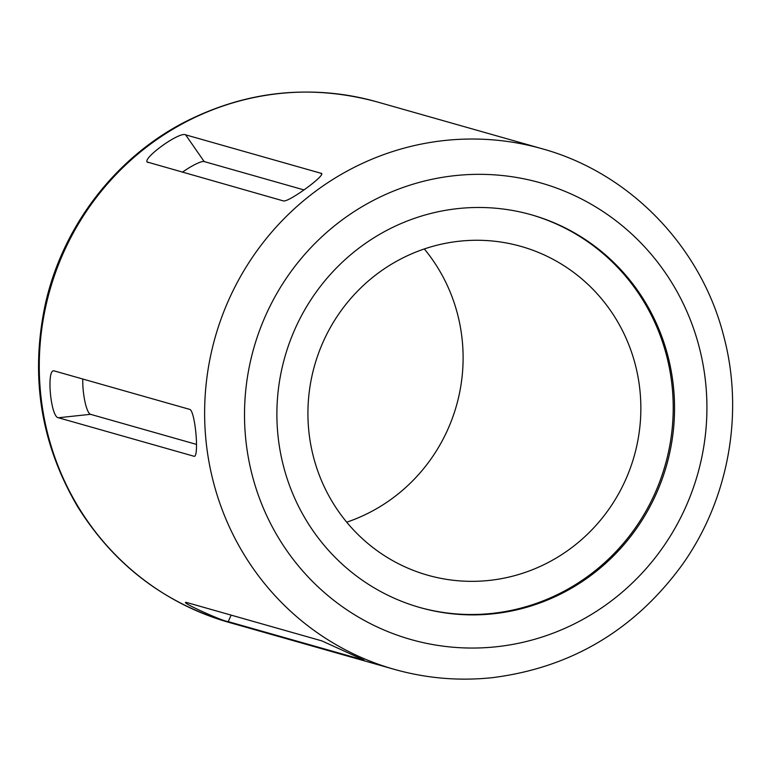<?xml version="1.0" encoding="UTF-8"?>
<svg xmlns="http://www.w3.org/2000/svg" width="771" height="771" viewBox="0 0 771 771"><rect width="100%" height="100%" fill="white"/><g stroke="black" fill="none" stroke-linecap="round" stroke-linejoin="round"><path stroke-width="1.16" d="M148.051 162.479C139.406 160.474 179.238 131.137 185.628 134.838L320.929 173.253C328.33 173.456 288.45 202.792 283.342 200.903L147.454 162.083M321.613 174.246L320.929 173.253L321.497 173.61M54.307 370.938L189.599 409.353C195.275 409.989 199.612 459.67 193.694 456.162L58.394 417.747C50.568 417.352 46.193 367.7 54.307 370.938L53.835 370.899M364.163 660.188L228.216 621.628C222.164 621.272 177.947 600.956 186.543 602.459L321.844 640.884L363.584 659.889M185.859 602.43L186.543 602.459M489.228 580.418A170.892 166.102 105.9 0 0 640.065 424.869A170.892 166.102 105.9 0 0 521.071 246.412A170.892 166.102 105.9 0 0 314.607 365.435A170.892 166.102 105.9 0 0 427.712 575.205A170.892 166.102 105.9 0 0 489.228 580.418M419.299 607.355A204.122 198.398 105.9 0 0 492.12 613.398A204.122 198.398 105.9 0 0 672.245 427.953A204.122 198.398 105.9 0 0 530.814 214.637M346.728 522.189A170.892 166.102 105.9 0 0 424.31 248.946M493.44 613.783A204.122 198.398 105.9 0 0 673.603 427.972A204.122 198.398 105.9 0 0 531.479 214.82A204.122 198.398 105.9 0 0 284.865 356.992A204.122 198.398 105.9 0 0 419.964 607.538A204.122 198.398 105.9 0 0 493.44 613.783M196.528 444.414L90.515 414.316A23.583 5.166 83.9 0 1 82.786 379.024M182.361 172.222A23.583 4.337 145.2 0 1 204.18 161.573L303.938 189.897M542.109 148.755L376.749 101.801A270.582 262.998 105.9 0 0 49.845 290.253A270.582 262.998 105.9 0 0 228.929 622.38L394.289 669.344C426.392 678.393 459.082 681.169 492.351 677.67C570.925 667.744 634.051 630.35 681.728 565.5C728.508 500.244 744.41 413.564 723.757 336.252C701.205 246.71 629.753 172.8 542.109 148.755A270.582 262.998 105.9 0 0 215.205 337.206A270.582 262.998 105.9 0 0 394.289 669.344M496.331 646.763A237.352 230.702 105.9 0 0 664.843 272.057A237.352 230.702 105.9 0 0 265.985 314.732A237.352 230.702 105.9 0 0 496.331 646.763M228.216 621.628L231.146 615.123M58.394 417.747L90.515 414.316M185.628 134.838L204.18 161.573M376.749 101.801C309.585 83.721 244.812 90.872 182.448 123.244C113.742 159.568 62.181 227.792 45.238 304.555C29.973 376.653 40.805 444.086 77.755 506.855C113.877 564.623 164.262 603.134 228.929 622.38"/></g></svg>
